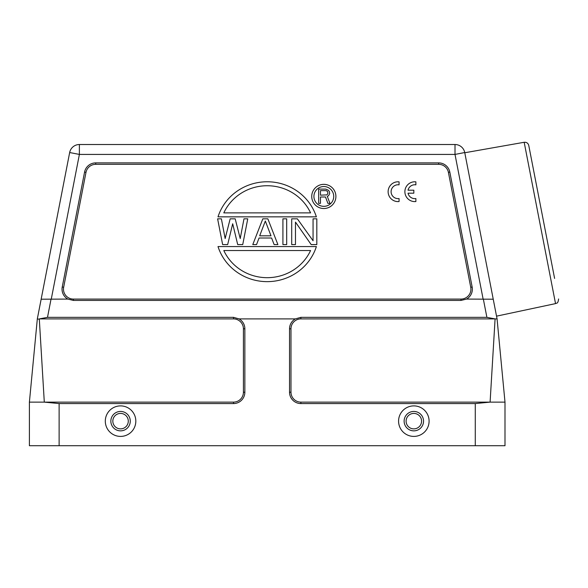 <?xml version="1.0" encoding="UTF-8"?>
<svg xmlns="http://www.w3.org/2000/svg" width="588" height="588" viewBox="0 0 588 588"><rect width="100%" height="100%" fill="white"/><g stroke="black" fill="none" stroke-linecap="round" stroke-linejoin="round"><path stroke-width="0.88" d="M399.068 201.552L399.068 198.553A6.938 6.938 0 0 1 391.094 191.695A6.938 6.938 0 0 1 399.068 184.838L399.068 181.846A9.908 9.908 0 0 0 388.124 191.695A9.908 9.908 0 0 0 399.068 201.552M408.021 190.196A6.938 6.938 0 0 1 415.878 184.845L415.878 181.846A9.908 9.908 0 0 0 404.882 191.695A9.908 9.908 0 0 0 415.878 201.544L415.878 198.553A6.938 6.938 0 0 1 408.021 193.202L413.827 193.195L413.827 190.196L408.035 190.196M295.477 222.117L311.17 244.586L316.822 244.586L316.822 218.824L313.059 218.824L313.059 240.749L297.359 218.824L291.707 218.824L291.707 244.586L295.477 244.586L295.477 222.117M286.687 218.824L282.916 218.824L282.916 244.586L286.687 244.586L286.687 218.824M270.987 235.817L259.683 235.817L265.335 221.022L270.987 235.817M262.821 218.824L252.774 244.586L256.544 244.586L259.058 238.008L271.612 238.008L274.126 244.586L277.896 244.586L267.849 218.824L262.821 218.824M256.544 244.586L259.058 238.008L271.612 238.008M232.686 223.763L237.706 244.586L242.734 244.586L247.754 218.824L243.983 218.824L240.22 238.559L235.193 218.824L230.173 218.824L225.153 238.559L221.382 218.824L217.611 218.824L222.639 244.586L227.659 244.586L232.686 223.763M320.46 195.172L320.46 190.622L326.105 190.622L327.589 191.534L327.891 193.356L326.994 194.871L320.46 195.172M325.509 196.995L327.891 203.374L329.971 203.374L327.296 196.392L328.486 195.782L329.67 193.658L329.376 191.534L328.486 190.321L325.811 189.101L318.674 189.101L318.674 203.374L320.46 203.374L320.46 196.995L325.509 196.995M311.736 196.436A12.091 12.091 0 0 0 329.868 206.903A12.091 12.091 0 0 0 329.868 185.97A12.091 12.091 0 0 0 311.736 196.436M333.734 196.436A9.908 9.908 0 0 1 323.826 206.344A9.908 9.908 0 0 1 313.918 196.436A9.908 9.908 0 0 1 323.826 186.528A9.908 9.908 0 0 1 333.734 196.436M223.808 250.532L310.582 250.532A47.555 45.974 0 0 1 267.195 277.683A47.555 45.974 0 0 1 223.808 250.532M316.381 246.57L218.008 246.57A51.523 49.936 0 0 0 267.195 281.645A51.523 49.936 0 0 0 316.381 246.57M218.008 216.847L316.381 216.847A51.523 49.936 0 0 0 267.195 181.773A51.523 49.936 0 0 0 218.008 216.847M223.808 212.885A47.555 45.974 0 0 1 267.195 185.734A47.555 45.974 0 0 1 310.582 212.885L223.808 212.885M461.007 299.079L73.382 299.079A9.908 9.908 0 0 1 63.658 287.282L85.995 172.35A9.908 9.908 0 0 1 95.719 164.331L438.67 164.331A9.908 9.908 0 0 1 448.401 172.35L470.738 287.282A9.908 9.908 0 0 1 461.007 299.079L461.007 300.424L73.382 300.424L73.382 299.079M461.007 300.424L466.549 299.079A11.348 11.348 0 0 0 472.149 287.01L449.813 172.078A11.348 11.348 0 0 0 438.67 162.891L95.719 162.891A11.348 11.348 0 0 0 84.576 172.078L85.995 172.35M466.549 299.079L493.236 299.204L464.733 152.535A9.908 9.908 0 0 0 455.009 144.516L79.387 144.516A9.908 9.908 0 0 0 69.663 152.535L41.153 299.204L67.848 299.079A11.348 11.348 0 0 1 62.24 287.01L84.576 172.078M67.848 299.079L73.382 300.424M429.093 421.148A15.259 15.259 0 0 0 406.205 407.932A15.259 15.259 0 0 0 406.205 434.363A15.259 15.259 0 0 0 429.093 421.148M404.125 421.148A9.709 9.709 0 0 0 418.685 429.556A9.709 9.709 0 0 0 418.685 412.739A9.709 9.709 0 0 0 404.125 421.148A9.709 9.709 0 0 0 418.685 429.556A9.709 9.709 0 0 0 418.685 412.739A9.709 9.709 0 0 0 404.125 421.148M110.853 421.148A9.709 9.709 0 0 0 125.413 429.556A9.709 9.709 0 0 0 125.413 412.739A9.709 9.709 0 0 0 110.853 421.148M135.821 421.148A15.259 15.259 0 0 0 112.933 407.932A15.259 15.259 0 0 0 112.933 434.363A15.259 15.259 0 0 0 135.821 421.148M51.046 299.094L47.503 317.344L39.33 318.894A48.495 9.342 101 0 0 39.315 319.247L37.323 318.902L41.153 299.204L37.323 318.902L29.4 402.126L29.4 445.719L504.996 445.719L504.996 402.126L490.098 402.126L475.273 403.566L300.887 403.566L300.887 402.126L490.098 402.126L495.089 318.894L300.887 318.894A9.908 9.908 0 0 0 290.979 328.802L290.979 392.218A9.908 9.908 0 0 0 300.887 402.126M39.315 319.247L44.298 402.126L59.123 403.566L233.509 403.566A11.348 11.348 0 0 0 244.858 392.218L244.858 328.802A11.348 11.348 0 0 0 239.044 318.894L233.509 317.344L233.509 318.894A9.908 9.908 0 0 1 243.417 328.802L243.417 392.218A9.908 9.908 0 0 1 233.509 402.126L29.4 402.126M39.33 318.894L233.509 318.894M47.503 317.344L233.509 317.344M496.786 318.894L495.089 318.894M554.602 278.418L528.759 145.427C528.083 143.141 526.554 142.09 524.18 142.281L464.777 152.755M475.81 209.541L485.497 259.359M493.236 299.204L497.066 318.872M497.066 318.902L504.996 402.126M495.059 318.894L486.857 317.344L300.887 317.344L295.345 318.894A11.348 11.348 0 0 0 289.531 328.802L289.531 392.218A11.348 11.348 0 0 0 300.887 403.566M295.345 318.894L239.044 318.894M95.719 162.891L95.719 164.331M62.24 287.01L63.658 287.282M406.102 421.148A7.725 7.725 0 0 0 417.7 427.836A7.725 7.725 0 0 0 417.7 414.452A7.725 7.725 0 0 0 406.102 421.148M112.83 421.148A7.725 7.725 0 0 0 124.421 427.836A7.725 7.725 0 0 0 124.421 414.452A7.725 7.725 0 0 0 112.83 421.148M483.123 299.101L455.009 154.423L79.387 154.423L79.387 144.516A9.908 9.908 0 0 0 69.663 152.535L79.387 154.423L51.274 299.079M233.509 403.566L233.509 402.126M244.858 392.218L243.417 392.218M244.858 328.802L243.417 328.802M455.009 144.516A9.908 9.908 0 0 1 464.733 152.535L455.009 154.423L455.009 144.516M558.6 298.976C557.858 304.503 556.52 302.673 555.535 303.606L524.18 142.281M475.273 403.566L475.273 445.719M289.531 392.218L290.979 392.218M300.887 317.344L300.887 318.894M289.531 328.802L290.979 328.802M59.123 403.566L59.123 445.719M483.336 299.064L486.893 317.336M472.149 287.01L470.738 287.282M449.813 172.078L448.401 172.35M438.67 162.891L438.67 164.331M555.535 303.606L496.537 316.153"/></g></svg>
